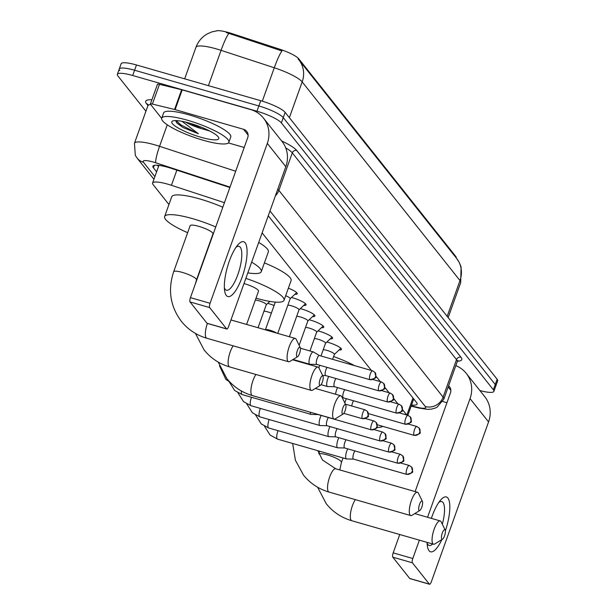 <?xml version="1.0" encoding="UTF-8"?>
<svg xmlns="http://www.w3.org/2000/svg" width="615" height="615" viewBox="0 0 615 615"><rect width="100%" height="100%" fill="white"/><g stroke="black" fill="none" stroke-linecap="round" stroke-linejoin="round"><path stroke-width="0.92" d="M326.849 342.025A11.408 2.276 19.7 0 1 328.149 342.378A11.408 2.276 19.7 0 1 341.448 349.443A11.408 2.276 19.7 0 1 339.088 349.973M318.009 330.893A11.408 2.276 19.7 0 1 319.308 331.247A11.408 2.276 19.7 0 1 332.607 338.312A11.408 2.276 19.7 0 1 330.247 338.842M309.161 319.762A11.408 2.276 19.7 0 1 310.46 320.115A11.408 2.276 19.7 0 1 323.759 327.172A11.408 2.276 19.7 0 1 321.399 327.71M300.32 308.622A11.408 2.276 19.7 0 1 301.619 308.976A11.408 2.276 19.7 0 1 314.918 316.041A11.408 2.276 19.7 0 1 312.558 316.579M291.479 297.491A11.408 2.276 19.7 0 1 292.778 297.845A11.408 2.276 19.7 0 1 306.07 304.909A11.408 2.276 19.7 0 1 303.718 305.44M288.366 288.197A11.408 2.276 19.7 0 1 297.23 293.778A11.408 2.276 19.7 0 1 294.869 294.308M267.733 303.387A12.139 2.422 19.7 0 1 268.732 303.664A12.139 2.422 19.7 0 1 274.09 305.494M224.452 202.666L171.431 185.299A21.394 4.267 -160.3 0 0 167.949 184.223A21.394 4.267 -160.3 0 0 152.597 183.039A21.394 4.267 -160.3 0 0 153.12 184.615L168.941 204.526M456.207 257.908L456.222 257.854A19.257 3.836 -160.3 0 0 455.753 256.44L298.775 58.825A19.257 3.836 -160.3 0 0 279.94 49.285L232.193 33.648A19.257 3.836 -160.3 0 0 229.057 32.68A19.257 3.836 -160.3 0 0 216.334 30.858M406.792 415.017L402.425 409.521M397.951 403.878L393.585 398.389M389.103 392.747L384.744 387.258M380.262 381.615L375.896 376.119M371.414 370.484L262.128 232.9M289.365 117.688L302.18 81.903A24.961 23.293 -38.5 0 0 298.836 59.793L456.638 258.446A24.961 23.293 141.5 0 1 459.982 280.555L302.18 81.903A28.528 5.689 -160.3 0 0 274.275 67.765A24.961 3.321 -71.9 0 1 281.985 50.953L226.297 32.518M145.932 111.223L117.865 75.891A21.394 4.267 19.7 0 1 117.342 74.323A21.394 4.267 19.7 0 1 132.694 75.507L256.962 111.223A21.394 4.267 19.7 0 1 281.37 122.892L493.368 389.779L495.252 384.513A21.394 4.267 19.7 0 1 495.775 386.089A21.394 4.267 19.7 0 0 495.252 384.513L283.254 117.626L495.252 384.513L497.135 379.247A21.394 4.267 19.7 0 1 497.658 380.823L493.891 391.348A21.394 4.267 19.7 0 1 479.892 390.548M256.962 111.223L258.846 105.957A21.394 4.267 19.7 0 1 283.254 117.626A21.394 4.267 19.7 0 0 258.846 105.957L134.577 70.241L258.846 105.957L260.729 100.699A21.394 4.267 19.7 0 1 285.137 112.361L497.135 379.247M119.748 70.625A21.394 4.267 19.7 0 1 119.225 69.057A21.394 4.267 19.7 0 1 134.577 70.241A21.394 4.267 19.7 0 0 119.225 69.057L121.109 63.791A21.394 4.267 19.7 0 1 136.469 64.975L260.729 100.699M298.067 58.879L298.836 59.793A24.961 23.293 -38.5 0 0 298.067 58.879M229.872 187.529L171.731 168.487A21.394 4.267 -160.3 0 0 168.249 167.411A21.394 4.267 -160.3 0 0 152.897 166.227A21.394 4.267 -160.3 0 0 153.419 167.803L156.61 171.823M493.368 389.779A21.394 4.267 19.7 0 1 493.891 391.348M411.55 405.001A21.394 4.267 -160.3 0 0 417.108 404.101A21.394 4.267 -160.3 0 0 416.578 402.525L268.255 215.796M158.501 166.557L157.448 165.235M414.441 399.827A21.394 4.267 19.7 0 1 413.434 399.735M203.273 140.274A35.662 7.111 19.7 0 1 161.714 118.203A35.662 7.111 19.7 0 1 187.314 120.179A35.662 7.111 19.7 0 1 228.865 142.25A35.662 7.111 19.7 0 1 203.273 140.274M161.714 118.203L163.605 112.937A35.662 7.111 19.7 0 1 189.197 114.913A35.662 7.111 19.7 0 1 230.756 136.984L228.865 142.25M190.227 123.346L201.858 128.735L209.8 131.033M189.704 123.192A24.961 4.974 19.7 0 1 218.648 137.514A24.961 4.974 19.7 0 1 200.882 137.26A24.961 4.974 19.7 0 1 172.623 121.032A24.961 4.974 19.7 0 1 189.704 123.192M201.858 128.735A17.835 3.552 19.7 0 1 201.643 128.673A17.835 3.552 19.7 0 1 185.453 122.07M175.606 120.594L176.82 122.969L182.901 127.474L198.391 133.747L182.009 121.324M176.674 122.8L182.901 127.474M176.098 120.602L180.964 124.953L198.391 133.747M226.297 295.461A28.528 8.549 -74 0 1 224.636 290.872A28.528 8.549 -74 0 1 237.867 244.847A28.528 8.549 -74 0 1 245.147 242.825A28.528 8.549 -74 0 1 242.102 277.18A28.528 8.549 -74 0 1 226.297 295.461M224.36 287.828A22.824 6.834 106 0 0 225.159 289.334A22.824 6.834 106 0 0 226.389 290.211A22.824 6.834 106 0 0 238.574 272.46A22.824 6.834 106 0 0 240.234 247.215A22.824 6.834 106 0 0 239.004 246.338A22.824 6.834 106 0 0 236.014 247.284M161.668 118.38L150.475 104.289A3.567 0.707 -160.3 0 1 150.383 104.027L157.455 84.286A3.567 0.707 19.7 0 1 159.462 84.332L181.64 89.736A3.567 0.707 19.7 0 1 182.194 89.89L250.582 109.547A28.528 26.622 141.5 0 1 263.497 118.118A28.528 26.622 141.5 0 1 267.317 143.387L210.061 303.287A3.567 1.069 106 0 0 209.684 307.585L190.058 301.942A3.567 1.069 -74 0 1 190.442 297.645L247.691 137.745A7.134 6.657 -38.5 0 0 246.738 131.425A7.134 6.657 -38.5 0 0 243.509 129.288L175.121 109.624A3.567 0.707 -160.3 0 0 174.568 109.478L152.389 104.073A3.567 0.707 -160.3 0 0 150.383 104.027M263.497 118.118L282.008 141.435A28.528 26.622 141.5 0 1 285.829 166.696L228.58 326.596A3.567 1.069 106 0 1 226.797 329.017A3.567 1.069 106 0 1 226.604 328.887L209.684 307.585M207.409 323.367A3.567 1.069 -74 0 1 207.178 323.382A3.567 1.069 -74 0 1 206.986 323.244L190.058 301.942M244.209 147.477L228.38 142.926M296.822 356.577A4.989 1.499 106 0 0 297.614 356.662A4.989 1.499 106 0 0 299.912 352.387A4.989 1.499 106 0 0 300.235 347.552A4.989 1.499 106 0 0 300.12 347.367A4.989 1.499 106 0 0 297.353 350.565A4.989 1.499 106 0 0 296.822 356.577M297.614 356.662L289.85 361.474A12.123 3.628 -74 0 1 288.581 361.751A12.123 3.628 -74 0 1 287.928 361.282A12.123 3.628 -74 0 1 288.812 347.875A12.123 3.628 -74 0 1 295.285 338.442A12.123 3.628 -74 0 1 295.938 338.911A12.123 3.628 -74 0 1 296.207 339.349L300.235 347.552M173.661 271.745A12.123 2.414 -160.3 0 1 182.363 272.414A12.123 2.414 -160.3 0 1 196.193 279.026A12.123 2.414 -160.3 0 1 196.493 279.917L212.982 233.861A12.123 2.414 -160.3 0 0 198.853 226.358A12.123 2.414 -160.3 0 0 190.15 225.682L173.661 271.745C167.695 289.888 170.247 306.401 181.31 321.276C187.99 329.548 196.493 335.206 206.832 338.25L288.581 361.751M187.644 232.685A39.229 7.818 19.7 0 1 164.636 216.549A39.229 7.818 19.7 0 1 192.787 218.717A39.229 7.818 19.7 0 1 215.75 226.966M164.636 216.549L171.708 196.808A39.229 7.818 19.7 0 1 199.86 198.976A39.229 7.818 19.7 0 1 222.814 207.224M319.585 385.236A4.989 1.499 106 0 0 320.377 385.321A4.989 1.499 106 0 0 322.675 381.046A4.989 1.499 106 0 0 322.998 376.203A4.989 1.499 106 0 0 322.883 376.026A4.989 1.499 106 0 0 320.123 379.224A4.989 1.499 106 0 0 319.585 385.236M320.377 385.321L312.612 390.133A12.123 3.628 -74 0 1 311.344 390.41A12.123 3.628 -74 0 1 310.69 389.941A12.123 3.628 -74 0 1 311.574 376.534A12.123 3.628 -74 0 1 318.047 367.101A12.123 3.628 -74 0 1 318.701 367.562A12.123 3.628 -74 0 1 318.97 368.001L322.998 376.203M251.643 262.175A39.229 7.818 19.7 0 1 261.267 271.653A39.229 7.818 19.7 0 1 247.814 272.868M258.715 242.441A39.229 7.818 19.7 0 1 268.332 251.912L261.267 271.653M342.355 413.895A4.989 1.499 106 0 0 343.139 413.98A4.989 1.499 106 0 0 345.438 409.705A4.989 1.499 106 0 0 345.761 404.862A4.989 1.499 106 0 0 345.653 404.685A4.989 1.499 106 0 0 342.886 407.883A4.989 1.499 106 0 0 342.355 413.895M343.139 413.98L335.375 418.792A12.123 3.628 -74 0 1 334.114 419.061A12.123 3.628 -74 0 1 333.453 418.6A12.123 3.628 -74 0 1 334.345 405.185A12.123 3.628 -74 0 1 340.81 395.76A12.123 3.628 -74 0 1 341.463 396.221A12.123 3.628 -74 0 1 341.74 396.66L345.761 404.862M246.6 324.451L258.515 291.172A12.123 2.414 -160.3 0 0 244.386 283.669A12.123 2.414 -160.3 0 0 243.994 283.561M245.846 278.38A39.229 7.818 19.7 0 1 284.03 300.312A39.229 7.818 19.7 0 1 256.009 298.175M264.404 262.889A39.229 7.818 19.7 0 1 291.095 280.571L284.03 300.312M419.007 510.404A4.989 1.499 106 0 0 419.799 510.481A4.989 1.499 106 0 0 422.098 506.207A4.989 1.499 106 0 0 422.42 501.371A4.989 1.499 106 0 0 422.305 501.187A4.989 1.499 106 0 0 419.538 504.392A4.989 1.499 106 0 0 419.007 510.404M419.799 510.481L412.035 515.293A12.123 3.628 -74 0 1 410.766 515.57A12.123 3.628 -74 0 1 410.113 515.101A12.123 3.628 -74 0 1 410.997 501.694A12.123 3.628 -74 0 1 417.47 492.261A12.123 3.628 -74 0 1 418.123 492.73A12.123 3.628 -74 0 1 418.392 493.168L422.42 501.371M333.607 356.539A39.229 7.818 19.7 0 1 354.655 365.664M441.77 539.063A4.989 1.499 106 0 0 442.562 539.14A4.989 1.499 106 0 0 444.86 534.865A4.989 1.499 106 0 0 445.183 530.03A4.989 1.499 106 0 0 445.076 529.846A4.989 1.499 106 0 0 442.308 533.044A4.989 1.499 106 0 0 441.77 539.063M442.562 539.14L434.797 543.952A12.123 3.628 -74 0 1 433.529 544.229A12.123 3.628 -74 0 1 432.875 543.76A12.123 3.628 -74 0 1 433.76 530.353A12.123 3.628 -74 0 1 440.232 520.92A12.123 3.628 -74 0 1 440.886 521.389A12.123 3.628 -74 0 1 441.163 521.827L445.183 530.03M382.761 426.349A39.229 7.818 19.7 0 1 376.834 427.379M266.218 304.802A6.419 1.276 -160.3 0 0 266.287 304.694A6.419 1.276 -160.3 0 0 258.807 300.72A6.419 1.276 -160.3 0 0 255.333 300.059M310.298 412.219A6.419 1.922 106 0 0 310.736 414.149A6.419 1.922 106 0 0 311.082 414.395A6.419 1.922 106 0 0 311.236 414.418L318.17 414.579M271.346 313.173A6.419 1.276 -160.3 0 0 267.656 311.851A6.419 1.276 -160.3 0 0 263.966 311.19M321.176 415.44A6.419 1.922 106 0 0 320.261 417.554A6.419 1.922 106 0 0 319.577 425.28A6.419 1.922 106 0 0 319.931 425.526A6.419 1.922 106 0 0 320.077 425.549L327.011 425.711M328.41 417.524A4.636 1.391 106 0 0 327.203 419.937A4.636 1.391 106 0 0 326.711 425.519A4.636 1.391 106 0 0 326.957 425.695A4.636 1.391 106 0 0 327.072 425.711M330.017 426.572A6.419 1.922 106 0 0 329.11 428.686A6.419 1.922 106 0 0 328.425 436.419A6.419 1.922 106 0 0 328.771 436.665A6.419 1.922 106 0 0 328.925 436.688L335.859 436.842M337.251 428.655A4.636 1.391 106 0 0 336.044 431.069A4.636 1.391 106 0 0 335.552 436.65A4.636 1.391 106 0 0 335.805 436.827A4.636 1.391 106 0 0 335.913 436.842M338.865 437.711A6.419 1.922 106 0 0 337.95 439.817A6.419 1.922 106 0 0 337.266 447.551A6.419 1.922 106 0 0 337.612 447.797A6.419 1.922 106 0 0 337.766 447.82L344.7 447.981M346.099 439.787A4.636 1.391 106 0 0 344.892 442.2A4.636 1.391 106 0 0 344.4 447.782A4.636 1.391 106 0 0 344.646 447.966A4.636 1.391 106 0 0 344.754 447.981M347.706 448.842A6.419 1.922 106 0 0 346.799 450.949A6.419 1.922 106 0 0 346.114 458.682A6.419 1.922 106 0 0 346.46 458.928A6.419 1.922 106 0 0 346.606 458.951L353.54 459.113M354.94 450.918A4.636 1.391 106 0 0 353.733 453.332A4.636 1.391 106 0 0 353.241 458.921A4.636 1.391 106 0 0 353.494 459.098A4.636 1.391 106 0 0 353.602 459.113M313.681 352.18A6.419 1.922 106 0 0 313.473 351.988A6.419 1.922 106 0 0 313.335 351.926A6.419 1.922 106 0 0 310.121 356.293A6.419 1.922 106 0 0 309.437 364.019A6.419 1.922 106 0 0 309.783 364.264A6.419 1.922 106 0 0 309.937 364.288L316.871 364.449M319.485 355.57A4.636 1.391 106 0 0 319.377 355.524A4.636 1.391 106 0 0 317.063 358.676A4.636 1.391 106 0 0 316.571 364.257A4.636 1.391 106 0 0 316.817 364.434A4.636 1.391 106 0 0 316.925 364.449M290.096 298.782A6.419 1.276 -160.3 0 0 290.172 298.675A6.419 1.276 -160.3 0 0 285.675 295.723M298.944 309.914A6.419 1.276 -160.3 0 0 299.021 309.806A6.419 1.276 -160.3 0 0 291.533 305.832A6.419 1.276 -160.3 0 0 287.851 305.163M319.877 365.31A6.419 1.922 106 0 0 318.97 367.424A6.419 1.922 106 0 0 318.847 367.77M327.111 367.393A4.636 1.391 106 0 0 325.904 369.807A4.636 1.391 106 0 0 325.412 375.388A4.636 1.391 106 0 0 325.666 375.565A4.636 1.391 106 0 0 325.773 375.581M307.784 321.053A6.419 1.276 -160.3 0 0 307.861 320.938A6.419 1.276 -160.3 0 0 300.381 316.963A6.419 1.276 -160.3 0 0 296.691 316.302M328.725 376.449A6.419 1.922 106 0 0 327.81 378.556A6.419 1.922 106 0 0 327.126 386.289A6.419 1.922 106 0 0 327.472 386.535A6.419 1.922 106 0 0 327.626 386.558L334.56 386.72M335.951 378.525A4.636 1.391 106 0 0 334.752 380.939A4.636 1.391 106 0 0 334.26 386.52A4.636 1.391 106 0 0 334.506 386.704A4.636 1.391 106 0 0 334.614 386.72M316.633 332.185A6.419 1.276 -160.3 0 0 316.702 332.069A6.419 1.276 -160.3 0 0 309.222 328.103A6.419 1.276 -160.3 0 0 305.54 327.434M337.566 387.581A6.419 1.922 106 0 0 336.651 389.687A6.419 1.922 106 0 0 335.59 394.253M344.8 389.656A4.636 1.391 106 0 0 343.593 392.07A4.636 1.391 106 0 0 343.101 397.659A4.636 1.391 106 0 0 343.355 397.836A4.636 1.391 106 0 0 343.462 397.851M325.473 343.316A6.419 1.276 -160.3 0 0 325.55 343.208A6.419 1.276 -160.3 0 0 318.07 339.234A6.419 1.276 -160.3 0 0 314.38 338.565M346.406 398.712A6.419 1.922 106 0 0 345.499 400.826A6.419 1.922 106 0 0 344.846 403.002M353.64 400.796A4.636 1.391 106 0 0 352.441 403.209A4.636 1.391 106 0 0 351.734 405.985M334.314 354.448A6.419 1.276 -160.3 0 0 334.391 354.34A6.419 1.276 -160.3 0 0 326.911 350.365A6.419 1.276 -160.3 0 0 323.221 349.697M441.908 539.547A28.528 8.549 -74 0 1 429.032 550.694A28.528 8.549 -74 0 1 427.379 546.097A28.528 8.549 -74 0 1 427.079 542.369M431.369 518.376A28.528 8.549 -74 0 1 440.601 500.08A28.528 8.549 -74 0 1 447.881 498.05A28.528 8.549 -74 0 1 445.391 530.845M442.331 524.218A22.824 6.834 106 0 0 442.977 502.447A22.824 6.834 106 0 0 441.739 501.571A22.824 6.834 106 0 0 438.756 502.509M427.102 543.053A22.824 6.834 106 0 0 427.894 544.559A22.824 6.834 106 0 0 429.132 545.443A22.824 6.834 106 0 0 432.714 543.991M455.823 365.633A28.528 26.622 141.5 0 1 466.232 373.351A28.528 26.622 141.5 0 1 470.052 398.612L427.563 517.277M466.232 373.351L484.751 396.66A28.528 26.622 141.5 0 1 488.571 421.928L431.315 581.828A3.567 1.069 106 0 1 429.531 584.25A3.567 1.069 106 0 1 429.339 584.112L412.419 562.81L392.8 557.167A3.567 1.069 -74 0 1 393.177 552.877L399.75 534.52M419.376 540.154L412.803 558.512A3.567 1.069 106 0 0 412.419 562.81M410.151 578.6A3.567 1.069 -74 0 1 409.913 578.607A3.567 1.069 -74 0 1 409.721 578.469L392.8 557.167M415.125 491.585L450.434 392.977A7.134 6.657 -38.5 0 0 449.48 386.658A7.134 6.657 -38.5 0 0 448.612 385.774M446.951 402.702L442.754 401.503M176.851 170.163L171.431 185.299M232.193 33.648L231.847 34.601M298.775 58.825L298.559 59.447M279.94 49.285L279.602 50.238M455.753 256.44L455.53 257.055M412.973 397.99L406.869 415.04M262.313 101.168L274.275 67.765L221.062 50.338A28.528 5.689 -160.3 0 0 216.426 48.916A28.528 5.689 -160.3 0 0 195.947 47.332L184.669 78.835M228.811 33.479A24.961 3.321 -71.9 0 0 221.062 50.338L208.416 85.662M456.638 258.446L459.344 262.636L461.096 266.995L460.681 282.654A28.528 5.689 -160.3 0 0 459.982 280.555L447.166 316.341M136.469 64.975L132.694 75.507M285.137 112.361L281.37 122.892M154.296 165.35L153.419 167.803M230.018 187.106L155.718 162.775A14.268 2.844 -160.3 0 0 153.396 162.06A14.268 2.844 -160.3 0 0 143.51 162.314L154.888 176.636M143.51 162.314A14.268 13.307 -38.5 0 1 137.053 158.032L135.308 155.341L134.447 143.303A28.528 5.689 19.7 0 1 154.919 144.879A28.528 5.689 19.7 0 1 159.562 146.309L167.257 124.807M147.954 105.511L146.478 103.658A3.567 3.329 141.5 0 1 147.938 104.542M146.478 103.658A32.095 6.396 19.7 0 1 151.905 99.768M150.629 104.481A28.528 5.689 -160.3 0 0 147.877 105.788L148.092 104.727M281.662 140.996A32.095 6.396 19.7 0 1 296.753 150.521L460.981 357.261A32.095 6.396 19.7 0 1 457.506 361.182M277.772 189.22A28.528 5.689 19.7 0 1 278.872 190.373L292.302 152.866A28.528 5.689 -160.3 0 0 285.729 147.915M155.718 162.775A14.268 1.899 -71.9 0 1 159.562 146.309L235.699 171.247M275.389 195.862A14.268 13.307 -38.5 0 0 278.872 190.373L443.1 397.121L456.53 359.614L292.302 152.866A3.567 3.329 141.5 0 1 296.753 150.521M411.258 405.815L417.639 407.376A14.268 2.844 -160.3 0 0 425.311 406.523A14.268 13.307 -38.5 0 0 443.1 397.121A28.528 5.689 19.7 0 1 443.799 399.22L457.229 361.712A28.528 5.689 -160.3 0 0 456.53 359.614A3.567 3.329 141.5 0 1 460.981 357.261M425.311 406.523L269.977 210.976M411.135 406.161L418.976 408.068A14.268 6.519 -76.3 0 1 417.639 407.376M285.829 166.696L267.317 143.387M206.986 323.244L226.604 328.887M248.099 135.062L243.509 129.288M182.194 89.89L175.121 109.624M190.442 297.645L210.061 303.287M174.568 109.478L181.64 89.736M159.462 84.332L152.389 104.073M207.378 323.436A12.123 3.628 106 0 0 206.179 337.781A12.123 3.628 106 0 0 206.832 338.25M233.17 345.822A12.123 3.628 106 0 0 228.726 357.207A12.123 3.628 106 0 0 228.941 366.44A12.123 3.628 106 0 0 229.595 366.909L311.344 390.41M255.932 374.474A12.123 3.628 106 0 0 251.489 385.866A12.123 3.628 106 0 0 251.704 395.099A12.123 3.628 106 0 0 252.358 395.568L334.114 419.061M317.824 450.703L322.491 460.012L335.713 468.761A12.123 3.628 106 0 0 329.248 478.193A12.123 3.628 106 0 0 328.364 491.6A12.123 3.628 106 0 0 329.017 492.069L410.766 515.57M343.039 457.944L341.44 462.403A12.123 2.414 -160.3 0 0 341.148 461.511A12.123 2.414 -160.3 0 0 327.311 454.892A12.123 2.414 -160.3 0 0 318.908 453.901M355.355 499.641A12.123 3.628 106 0 0 350.911 511.027A12.123 3.628 106 0 0 351.127 520.259A12.123 3.628 106 0 0 351.78 520.728L433.529 544.229M365.318 409.997A4.636 1.391 106 0 0 365.072 409.821A4.636 1.391 106 0 0 362.596 413.426A4.636 1.391 106 0 0 362.258 418.554A4.636 1.391 106 0 0 362.512 418.73L343.785 413.349M362.258 418.554A4.636 4.328 141.5 0 0 368.039 415.502A4.636 4.328 -38.5 0 0 367.424 411.389L365.072 409.821L345.422 404.17M374.166 421.129A4.636 1.391 106 0 0 373.912 420.952A4.636 1.391 106 0 0 371.445 424.558A4.636 1.391 106 0 0 371.099 429.685A4.636 1.391 106 0 0 371.352 429.862L318.116 414.564M371.099 429.685A4.636 4.328 141.5 0 0 376.887 426.633A4.636 4.328 -38.5 0 0 376.265 422.528L373.912 420.952L365.571 418.554M241.441 391.009A6.419 1.922 106 0 0 241.803 394.33A6.419 1.922 106 0 0 241.895 394.438A6.419 1.922 106 0 0 242.149 394.584L311.082 414.395M383.007 432.268A4.636 1.391 106 0 0 382.761 432.091A4.636 1.391 106 0 0 380.285 435.697A4.636 1.391 106 0 0 379.947 440.824A4.636 1.391 106 0 0 380.201 441.001L326.957 425.695M379.947 440.824A4.636 4.328 141.5 0 0 385.728 437.765A4.636 4.328 -38.5 0 0 385.105 433.66L382.761 432.091L374.42 429.693M251.504 397.267A6.419 1.922 106 0 0 250.651 405.47A6.419 1.922 106 0 0 250.743 405.569A6.419 1.922 106 0 0 250.997 405.716L319.931 425.526M391.855 443.4A4.636 1.391 106 0 0 391.601 443.223A4.636 1.391 106 0 0 389.126 446.828A4.636 1.391 106 0 0 388.788 451.956A4.636 1.391 106 0 0 389.041 452.133L335.805 436.827M388.788 451.956A4.636 4.328 141.5 0 0 394.576 448.896A4.636 4.328 -38.5 0 0 393.954 444.791L391.601 443.223L383.26 440.824M260.345 408.406A6.419 1.922 106 0 0 259.492 416.601A6.419 1.922 106 0 0 259.584 416.701A6.419 1.922 106 0 0 259.838 416.847L328.771 436.665M400.696 454.531A4.636 1.391 106 0 0 400.45 454.354A4.636 1.391 106 0 0 397.974 457.96A4.636 1.391 106 0 0 397.636 463.087A4.636 1.391 106 0 0 397.882 463.264L344.646 447.966M397.636 463.087A4.636 4.328 141.5 0 0 403.417 460.035A4.636 4.328 -38.5 0 0 402.794 455.93L400.45 454.354L392.101 451.956M269.193 419.538A6.419 1.922 106 0 0 268.332 427.733A6.419 1.922 106 0 0 268.432 427.84A6.419 1.922 106 0 0 268.678 427.979L337.612 447.797M409.544 465.67A4.636 1.391 106 0 0 409.29 465.486A4.636 1.391 106 0 0 406.815 469.091A4.636 1.391 106 0 0 406.477 474.219A4.636 1.391 106 0 0 406.73 474.403L353.494 459.098M406.477 474.219A4.636 4.328 141.5 0 0 412.258 471.167A4.636 4.328 -38.5 0 0 411.643 467.062L409.29 465.486L400.949 463.087M278.034 430.669A6.419 1.922 106 0 0 277.18 438.872A6.419 1.922 106 0 0 277.273 438.972A6.419 1.922 106 0 0 277.526 439.118L346.46 458.928M372.867 371.006A4.636 1.391 106 0 0 372.621 370.83A4.636 1.391 106 0 0 370.145 374.435A4.636 1.391 106 0 0 369.807 379.563A4.636 1.391 106 0 0 370.053 379.739L316.817 364.434M369.807 379.563A4.636 4.328 141.5 0 0 375.588 376.503A4.636 4.328 -38.5 0 0 374.966 372.398L372.621 370.83L319.377 355.524M276.481 333.038A6.419 1.276 -160.3 0 0 269.97 330.232A6.419 1.276 -160.3 0 0 265.38 329.848L275.305 302.103M381.715 382.138A4.636 1.391 106 0 0 381.461 381.961A4.636 1.391 106 0 0 378.986 385.567A4.636 1.391 106 0 0 378.648 390.694A4.636 1.391 106 0 0 378.901 390.871L325.666 375.565M378.648 390.694A4.636 4.328 141.5 0 0 384.429 387.635A4.636 4.328 -38.5 0 0 383.814 383.529L381.461 381.961L373.121 379.563M390.556 393.269A4.636 1.391 106 0 0 390.302 393.093A4.636 1.391 106 0 0 387.834 396.698A4.636 1.391 106 0 0 387.496 401.826A4.636 1.391 106 0 0 387.742 402.002L334.506 386.704M387.496 401.826A4.636 4.328 141.5 0 0 393.277 398.774A4.636 4.328 -38.5 0 0 392.654 394.669L390.302 393.093L381.961 390.694M399.396 404.409A4.636 1.391 106 0 0 399.15 404.224A4.636 1.391 106 0 0 396.675 407.83A4.636 1.391 106 0 0 396.337 412.957A4.636 1.391 106 0 0 396.59 413.142L343.355 397.836M396.337 412.957A4.636 4.328 141.5 0 0 402.118 409.905A4.636 4.328 -38.5 0 0 401.495 405.8L399.15 404.224L390.809 401.826M408.245 415.54A4.636 1.391 106 0 0 407.991 415.363A4.636 1.391 106 0 0 405.523 418.969A4.636 1.391 106 0 0 405.177 424.096A4.636 1.391 106 0 0 405.431 424.273L368.377 413.618M405.177 424.096A4.636 4.328 141.5 0 0 410.966 421.037A4.636 4.328 -38.5 0 0 410.343 416.932L407.991 415.363L399.65 412.965M417.085 426.672A4.636 1.391 106 0 0 416.839 426.495A4.636 1.391 106 0 0 414.364 430.1A4.636 1.391 106 0 0 414.026 435.228A4.636 1.391 106 0 0 414.272 435.405L377.226 424.757M414.026 435.228A4.636 4.328 141.5 0 0 419.807 432.168A4.636 4.328 -38.5 0 0 419.184 428.063L416.839 426.495L408.498 424.096M488.571 421.928L470.052 398.612M409.721 578.469L429.339 584.112M450.833 390.287L448.189 386.958M393.177 552.877L412.803 558.512M158.916 165.381L152.597 183.039M413.726 398.927L407.86 415.325M217.256 30.75L211.798 31.911L207.332 33.879C201.928 36.985 198.13 41.466 195.947 47.332M460.681 282.654L448.166 317.601M117.342 74.323L119.225 69.057M134.447 143.303L147.877 105.788M457.229 361.712L458.06 360.659L457.222 360.836M418.976 408.068L427.617 409.359L431.346 409.144L435.197 408.099L437.05 407.199L443.799 399.22M137.053 158.032L153.942 179.288M207.178 323.382L226.797 329.017M230.963 319.954L295.285 338.442M196.493 279.917L195.362 283.899M195.439 333.422L204.08 349.927C210.753 358.207 219.255 363.865 229.595 366.909M292.579 359.783L318.047 367.101M218.202 362.081L226.843 378.586C233.516 386.866 242.018 392.524 252.358 395.568M315.349 388.434L340.81 395.76M292.671 443.469L295.408 460.274L303.495 475.095C310.175 483.367 318.678 489.025 329.017 492.069M335.713 468.761L417.47 492.261M317.624 487.241L326.265 503.754C332.938 512.026 341.44 517.684 351.78 520.728M319.685 451.233L318.808 453.67M414.771 513.602L440.232 520.92M341.44 462.403L339.788 469.929M219.486 365.787L225.866 379.378L229.941 382.138M362.512 418.73C371.237 416.209 368.047 417.254 367.424 411.389M229.103 381.684L234.715 390.517L242.149 394.584M266.272 304.756L269.839 301.404M266.287 304.694L258.039 327.733M371.352 429.862C380.078 427.34 376.895 428.394 376.265 422.528M237.951 392.824L243.555 401.649L250.997 405.716M380.201 441.001C388.926 438.48 385.736 439.525 385.105 433.66M246.792 403.955L252.404 412.78L259.838 416.847M389.041 452.133C397.767 449.611 394.576 450.657 393.954 444.791M255.632 415.087L261.244 423.912L268.678 427.979M397.882 463.264C406.615 460.743 403.425 461.796 402.794 455.93M264.481 426.218L270.093 435.051L277.526 439.118M406.73 474.403C415.456 471.874 412.265 472.927 411.643 467.062M293.086 359.468L309.783 364.264M319.431 355.539L313.473 351.988M290.149 298.736L296.668 292.625M290.172 298.675L277.742 333.399M300.42 348.213L313.335 351.926M370.053 379.739C378.786 377.218 375.596 378.263 374.966 372.398M298.998 309.868L305.509 303.756M299.021 309.806L289.373 336.743M325.719 375.581L322.66 375.511M378.901 390.871C387.627 388.349 384.437 389.395 383.814 383.529M321.022 384.683L327.472 386.535M307.838 320.999L314.357 314.895M307.861 320.938L299.136 345.307M387.742 402.002C396.475 399.481 393.285 400.526 392.654 394.669M316.679 332.131L323.198 326.027M316.702 332.069L309.945 350.957M343.401 397.851L342.309 397.828M396.59 413.142C405.316 410.612 402.125 411.666 401.495 405.8M325.527 343.27L332.046 337.158M325.55 343.208L320.976 355.977M405.431 424.273C414.156 421.752 410.974 422.797 410.343 416.932M334.368 354.401L340.887 348.29M334.391 354.34L332.607 359.321M414.272 435.405C423.005 432.883 419.814 433.929 419.184 428.063M409.913 578.607L429.531 584.25"/></g></svg>
